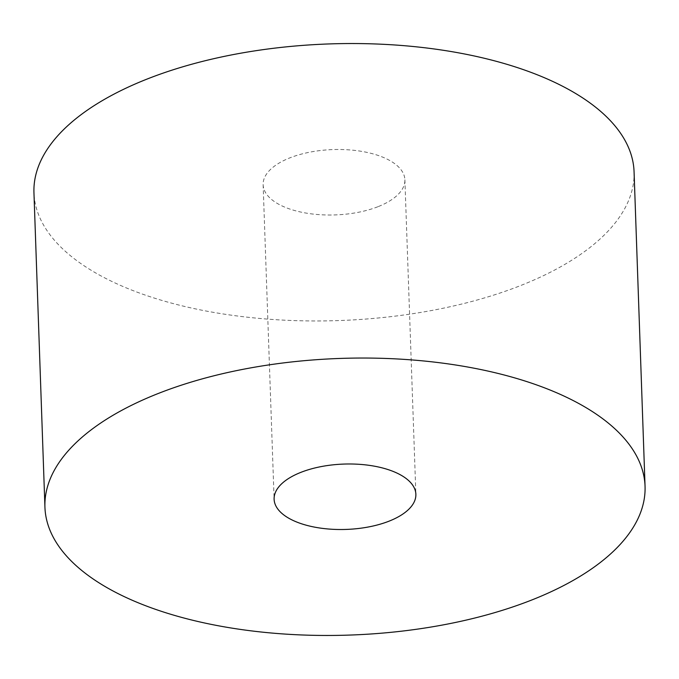 <?xml version="1.0" encoding="UTF-8"?>
<svg xmlns="http://www.w3.org/2000/svg" width="679" height="679" viewBox="0 0 679 679"><rect width="100%" height="100%" fill="white"/><g stroke="black" fill="none" stroke-linecap="round" stroke-linejoin="round"><path stroke-width="0.51" stroke-dasharray="3.4 2.55" d="M377.872 206.739A70.922 32.694 -2 0 1 303.572 212.629A70.922 32.694 -2 0 1 263.129 184.722A70.922 32.694 -2 0 1 290.145 157.757A70.922 32.694 -2 0 1 364.445 151.875A70.922 32.694 -2 0 1 404.888 179.774A70.922 32.694 -2 0 1 377.872 206.739M634.067 171.77A300.245 138.406 -2 0 1 519.707 285.918A300.245 138.406 -2 0 1 205.168 310.846A300.245 138.406 -2 0 1 33.95 192.726M263.129 184.722L274.112 499.226M404.888 179.774L415.871 494.278"/><path stroke-width="1.02" d="M388.855 521.243A70.922 32.694 -2 0 1 314.555 527.125A70.922 32.694 -2 0 1 274.112 499.226A70.922 32.694 -2 0 1 301.128 472.261A70.922 32.694 -2 0 1 375.428 466.371A70.922 32.694 -2 0 1 415.871 494.278A70.922 32.694 -2 0 1 388.855 521.243M44.933 507.23L33.95 192.726A300.245 138.406 -2 0 1 148.319 78.577A300.245 138.406 -2 0 1 462.849 53.649A300.245 138.406 -2 0 1 634.067 171.77L645.05 486.274A300.245 138.406 -2 0 1 530.681 600.423A300.245 138.406 -2 0 1 216.151 625.351A300.245 138.406 -2 0 1 44.933 507.23A300.245 138.406 -2 0 1 159.293 393.082A300.245 138.406 -2 0 1 473.832 368.154A300.245 138.406 -2 0 1 645.05 486.274"/></g></svg>
